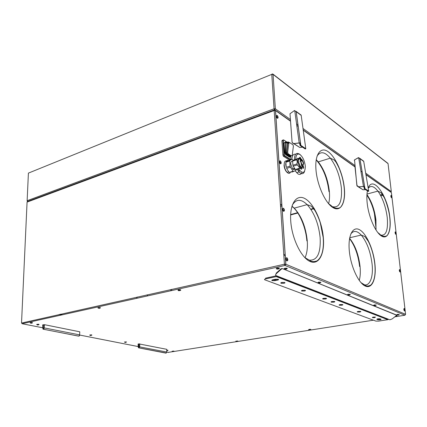 <?xml version="1.0" encoding="UTF-8"?>
<svg xmlns="http://www.w3.org/2000/svg" width="427" height="427" viewBox="0 0 427 427"><rect width="100%" height="100%" fill="white"/><g stroke="black" fill="none" stroke-linecap="round" stroke-linejoin="round"><path stroke-width="0.64" d="M286.816 172.044L286.693 172.081C285.209 170.357 284.323 168.115 284.04 165.361L284.446 162.409M289.41 160.034L283.485 156.303L284.51 155.972L290.424 159.709L289.784 159.911M282.984 139.944L281.927 140.707L282.92 155.092L283.485 156.303M282.952 140.542L283.304 140.777M286.917 260.94L286.736 260.828C285.807 259.435 285.732 258.404 286.522 257.743M399.939 271.983L399.8 271.866C399.208 270.729 399.144 269.965 399.608 269.57M284.046 209.23L283.859 209.684L284.104 210.095L284.313 209.79L284.067 209.283M283.56 211.349L283.357 211.2C282.482 209.838 282.402 208.856 283.122 208.259M280.342 163.835L280.123 163.653C279.301 162.324 279.215 161.39 279.866 160.851M391.319 197.728L390.961 195.438M395.562 234.252L395.21 231.904M404.465 310.984L404.337 310.893C403.723 309.735 403.659 308.94 404.15 308.497M277.256 118.279L277.022 118.06C276.248 116.763 276.157 115.872 276.749 115.386M295.142 170.843L297.982 173.922C299.802 174.942 301.136 174.413 301.974 172.348M295.575 154.27C293.349 153.789 292.127 155.503 291.919 159.415M293.899 168.5L294.358 169.455M354.293 160.29L354.533 159.863L356.855 185.345L358.563 186.818L357.036 186.028L354.976 166.914L303.191 130.187M299.642 143.045L293.883 143.552L292.265 142.741L292.068 141.977L292.639 143.152L293.936 143.552M290.403 119.517L292.068 141.977L289.997 113.753L294.379 110.598L296.189 111.687L300.843 145.361L300.357 144.849L299.914 145.015L299.637 143.008M290.12 156.917L289.602 157.211L285.508 154.606L284.804 153.09L284.099 143.109L284.649 142.415L285.823 142.02M285.978 142.597L285.508 152.978L285.236 152.951L285.668 154.35L285.962 142.586L286.528 141.897L285.711 142.565L286.544 141.977L286.848 142.175M285.337 154.457L285.668 154.35L285.508 154.606M289.602 157.211L290.088 156.896L285.994 154.286L289.928 157.109L290.509 156.789M290.99 156.068L290.349 156.373L286.752 154.072L286.277 152.508L285.684 152.572L286.117 142.917L286.795 142.186L287.83 142.02M288.508 143.323L287.889 142.912M285.684 152.572L286.255 154.126L290.291 156.378M288.914 142.896L288.524 142.639L287.755 143.387L286.602 152.322L287.077 153.885L290.883 155.983M292.244 155.166L291.481 155.924L288.134 153.784L287.665 152.22L288.812 143.296L289.581 142.549L293.05 144.897L293.37 146.317L292.244 155.166M287.563 142.581L287.809 142.746L288.316 141.972L287.787 142.751L288.444 142.036L289.186 142.533M286.117 142.917L287.542 142.714L286.528 152.546L287.787 142.751L286.602 153.944L286.106 153.992M363.857 186.54L364.268 186.466L364.93 188.606L364.338 188.766L364.968 188.627L364.156 188.323L363.863 186.572M290.061 172.876C289.266 173.704 288.273 173.527 287.088 172.343C285.482 170.48 284.526 168.057 284.217 165.073C284.131 162.079 284.878 160.685 286.469 160.894M290.547 171.996L290.328 172.481M285.855 162.26L286.213 167.331L285.716 164.598L285.855 162.26L289.725 161.032L289.944 160.322L286.079 161.555C286.581 160.451 287.334 160.114 288.332 160.557L292.185 159.33L293.125 160.28M291.753 172.145L295.836 170.512L296.044 169.759M294.86 168.745C294.368 169.829 293.621 169.877 292.612 168.895L290.723 164.08C290.686 161.758 291.321 160.899 292.628 161.513M286.56 168.398L289.18 172.417L286.56 168.398L290.44 167.187L290.093 166.119L286.213 167.331M290.44 167.187L293.055 171.227L289.18 172.417M293.621 171.569L293.055 171.227M292.185 159.33L289.944 160.322M289.725 161.032L290.093 166.119M301.713 167.71L295.858 169.818L295.345 169.503L299.418 168.243L299.103 167.037L297.293 164.923L293.216 166.199L295.345 169.503M293.216 166.199L292.901 165.222L296.973 163.947L297.256 161.726L296.658 159.783L292.596 161.075L292.901 165.222M292.596 161.075L292.794 160.429L298.66 158.326L299.124 158.62M298.66 158.326L292.794 160.429M296.658 159.783L296.856 159.138M302.305 165.11C302.172 167.758 301.297 168.382 299.674 166.978L297.63 161.737C297.544 159.719 298.003 158.711 299.012 158.705M300.272 159.506L300.789 160.184M301.024 160.573L301.206 160.915M299.508 158.919L300.747 160.333M299.925 168.564L299.418 168.243M297.293 164.923L296.973 163.947M288.332 160.557L286.079 161.555M364.268 186.466L363.462 186.418L358.648 157.622L354.533 159.879M368.682 191.013L364.936 188.675M358.648 157.622L359.94 158.652L364.968 188.627L368.677 191.2M368.709 191.152L363.692 161.198L363.297 160.904M358.547 186.764L364.226 186.508M354.538 159.858L358.328 157.675M364.37 187.069L364.749 187.325M300.192 145.607L305.214 148.986L300.208 145.602L299.914 145.015L300.165 145.575L300.795 145.329L305.791 148.703L301.158 115.098L300.8 114.831M300.165 145.586L300.667 145.335L300.048 142.944M300.117 166.845L300.165 167.421M300.459 168.35L300.848 168.959C301.467 169.487 301.782 169.209 301.788 168.142M302.727 168.057C303.346 168.58 303.656 168.307 303.656 167.245L303.031 165.5M301.11 159.383L300.4 157.558C299.775 157.013 299.46 157.269 299.455 158.337L299.466 158.476M300.17 160.194L300.72 160.488M298.489 158.385L297.566 158.679M301.318 169.241L301.574 168.206M303.197 168.339L303.448 167.309L302.999 165.836M300.848 159.106L299.701 157.328M298.276 158.449L297.8 158.171M294.731 110.524L299.178 142.864L300.005 142.965M277.774 117.073L277.582 116.267L277.774 117.073M391.73 196.799L391.655 196.158L391.73 196.799M404.972 309.986L404.615 310.957L404.412 310.776C403.851 309.538 403.819 308.774 404.326 308.486L404.444 308.582M404.839 309.313L404.903 310.013L404.716 309.356M396.048 233.302L395.701 234.22L395.471 233.969C394.948 232.726 394.938 232.037 395.434 231.904L395.589 232.053M396.08 233.062L395.904 232.646L396.08 233.062M391.799 196.799L391.458 197.696L391.217 197.407C390.71 196.164 390.705 195.507 391.201 195.449L391.26 195.502M368.741 191.179L368.325 191.355M280.309 160.883L280.528 161.064C281.446 162.746 281.441 163.648 280.507 163.781L280.187 163.477C279.37 161.801 279.413 160.936 280.309 160.883M280.608 162.047L280.875 162.607L280.881 161.828L280.608 162.047M280.544 162.751L280.811 162.554M283.528 208.275L283.725 208.424C284.681 210.079 284.681 211.039 283.731 211.301L283.421 211.039C282.573 209.369 282.605 208.445 283.528 208.275M400.441 271.012L400.083 271.956L399.869 271.743C399.325 270.494 399.304 269.768 399.805 269.565L399.955 269.693M286.88 257.743L287.067 257.86C288.054 259.483 288.065 260.497 287.093 260.902L286.8 260.689C285.914 259.029 285.941 258.047 286.88 257.743M287.472 259.669L287.414 258.767L287.472 259.669M276.274 273.083L281.137 268.727L282.14 268.508L396.918 315.195L392.216 318.889L389.888 319.796L276.018 275.612C275.324 275.202 275.495 274.481 276.52 273.461L276.274 273.083L275.602 275.143M309.949 330.098L309.49 330.092L309.949 330.098M398.247 315.174L397.75 315.169L398.247 315.174M276.461 268.871L277.022 268.215L278.89 268.145L279.295 268.247L278.73 268.903M276.253 268.562L277.011 268.028L279.173 268.017L279.488 268.369M237.3 340.986L235.944 341.328L237.3 340.986L237.77 341.045L237.471 341.333M236.617 341.568L237.134 341.488L236.617 341.568M99.614 307.611L98.199 308.123L98.237 307.68L99.614 307.611L100.174 307.696L100.148 308.139M99.459 308.395L98.909 308.395L99.459 308.395M286.133 269.154L285.321 269.336L286.133 269.154M305.78 148.601L305.428 148.938M89.969 335.302L89.969 334.981L91.042 334.923L91.613 335.307M90.551 335.547L91.02 335.462L90.551 335.547M347.706 294.897L347.989 294.433L349.905 294.299L350.172 294.352L349.884 294.817M347.509 294.646L347.973 294.262L350.353 294.433M319.081 283.101L319.866 282.941L319.081 283.101M319.07 282.957L318.761 282.952M318.067 282.829L318.702 282.252L320.437 282.188L320.81 282.279L320.165 282.85M136.539 298.356L137.318 297.021M277.23 115.439L277.465 115.658C278.345 117.35 278.329 118.204 277.417 118.22L277.086 117.873C276.296 116.197 276.349 115.381 277.23 115.439M166.738 350.225L167.896 350.263L167.752 350.519M166.733 350.103L168.067 350.311M395.968 316.556L395.477 316.551L395.968 316.556M173.277 351.608L172.866 351.608L173.277 351.608M170.816 289.554L170.837 290.755M396.832 314.918L398.957 314.459L399.282 314.528L398.882 314.864M138.076 344.157L138.77 343.868L138.78 346.724L166.765 352.051L166.727 349.457M166.722 349.307L138.77 343.868M177.952 290.189L178.475 289.794L180.381 289.768L180.845 290.13M349.868 294.651L349.307 294.758M124.412 342.011L126.504 342M284.072 268.754L284.841 268.215L287.003 268.209L287.307 268.551M172.124 351.207L174.045 351.175M373.598 305.294L374.362 304.873L376.283 305.081M308.625 329.676L309.175 329.372L310.653 329.345L310.696 329.633M97.868 307.819L99.923 307.483L100.521 307.835M235.821 341.157L237.892 341.088M396.779 314.747L397.532 314.363L399.314 314.544M30.109 322.748L31.86 322.47L32.564 322.807M89.681 335.067L91.33 334.805L91.901 335.078M36.653 324.472L38.393 324.194L39.081 324.52M317.918 282.573L318.691 282.076L320.944 282.359M79.764 332.009L79.603 335.414M42.705 325.038L44.477 324.691L79.769 331.795M396.235 315.676L397.03 315.932M348.656 295.148L349.329 294.988L348.656 295.148M310.397 329.457L308.673 329.831L310.397 329.457L310.803 329.516L310.44 329.836M31.08 323.298L31.555 323.191L31.08 323.298M37.032 324.75L36.914 324.381L38.088 324.317L38.814 324.76M38.12 325.011L37.613 325.006L38.12 325.011M124.647 342.214L125.719 341.867L126.275 341.926L126.2 342.219M125.671 342.454L125.223 342.454L125.671 342.454M300.181 143.584L300.64 143.894M354.81 165.404L354.976 166.914M172.289 351.378L173.357 351.074L173.885 351.127L173.725 351.378M179.148 290.622L179.746 290.632L179.148 290.622M284.27 269.058L284.852 268.407L286.72 268.332L287.12 268.434L286.533 269.09M171.665 289.367L171.686 290.568M373.678 305.481L374.378 305.033L375.883 304.974L376.219 305.049L375.728 305.46M396.736 315.275L282.14 268.508M375.152 305.748L374.628 305.743L375.152 305.748M277.502 269.149L278.313 268.967L277.502 269.149M281.921 268.626L276.52 273.461M396.042 315.831L396.993 315.916L396.598 316.247M166.92 350.674L167.331 350.679L166.92 350.674M30.498 323.036L30.365 322.657L31.555 322.598L32.303 323.047M180.077 289.896C179.271 290.67 178.635 290.867 178.171 290.483L178.475 289.97L180.077 289.896L180.568 289.992L180.322 290.525M289.981 113.763L294.379 110.598M373.486 192.31L372.947 192.454M391.554 196.361L391.217 197.407M339.737 304.654L341.771 304.574M281.276 282.605L284.441 282.418M331.63 301.601L334.181 301.425M272.266 279.952L274.967 279.925L275.015 280.64L277.587 280.101C278.714 279.813 278.906 279.53 278.164 279.247L275.378 279.263L272.8 279.802C271.679 280.096 271.492 280.379 272.25 280.656L275.015 280.64M278.089 279.231L274.967 279.925M357.906 311.496L359.737 311.406M301.985 290.419L304.905 290.237M372.974 317.165L374.628 317.069M377.287 318.942L380.649 319.06M323.228 298.43L325.886 298.254M276.445 275.778L265.599 278.153L265.642 278.874C264.425 279.183 264.158 279.498 264.836 279.824L375.877 321.104L378.557 321.12L387.785 319.684L276.29 276.611L265.642 278.874M323.677 298.329C322.598 298.569 322.369 298.804 322.999 299.028L325.486 299.012C326.564 298.772 326.794 298.537 326.175 298.308L323.677 298.329M376.908 319.359L378.023 319.77C380.019 319.882 381.044 319.706 381.097 319.231L379.987 318.814C377.975 318.697 376.95 318.878 376.908 319.359L376.876 319.092M341.824 305.204C342.886 304.979 343.132 304.761 342.55 304.552L340.143 304.568C339.081 304.793 338.846 305.011 339.433 305.225L341.824 305.204M302.481 290.296C301.382 290.557 301.168 290.808 301.846 291.059L304.456 291.043C305.556 290.782 305.769 290.531 305.102 290.28L302.481 290.296M281.809 282.46C280.688 282.743 280.496 283.021 281.228 283.288L283.955 283.272C285.071 282.994 285.268 282.717 284.547 282.444L281.809 282.46M359.796 312.014C360.836 311.806 361.087 311.603 360.548 311.411L358.248 311.427C357.202 311.635 356.956 311.838 357.5 312.036L359.796 312.014M333.802 302.167C334.875 301.932 335.11 301.708 334.512 301.489L332.057 301.505C330.989 301.74 330.754 301.964 331.363 302.183L333.802 302.167M373.246 317.112L372.483 317.683L374.692 317.661L375.466 317.096L373.246 317.112M388.511 319.263L387.785 319.684M277.139 276.045L276.29 276.611M290.536 121.209L275.532 110.572L274.187 110.518L284.419 264.228L21.553 323.052M391.463 192.967L405.591 314.325L285.855 264.249L275.532 110.572L274.636 110.017L274.187 110.518L27.072 202.094L21.537 322.833L22.113 323.725L285.017 265.445L22.113 323.725L42.609 327.755M290.739 221.101C289.469 203.663 296.568 193.602 305.198 198.736C313.813 203.631 322.033 221.522 323.356 237.7C324.803 253.926 318.889 265.429 310.071 261.484C301.281 257.807 291.881 238.474 290.739 221.101M349.313 250.911C347.797 235.33 352.894 225.766 359.699 229.827C366.483 233.665 373.401 249.373 374.906 263.934C376.507 278.537 372.253 289.191 365.357 286.095C358.488 283.229 350.727 266.437 349.313 250.911M368.202 188.147C372.846 174.712 387.865 195.993 389.862 217.53C391.431 230.772 387.764 239.739 381.653 236.126C375.563 232.726 368.57 216.879 367.161 202.9C366.681 198.181 366.766 194.173 367.423 190.874M344.349 188.206C345.806 202.761 340.81 212.23 333.156 207.725C325.523 203.449 317.208 185.377 315.985 169.93C314.656 154.409 320.602 146.221 328.123 151.676C335.627 156.912 342.998 173.704 344.349 188.206M390.961 192.257L365.918 174.675M362.181 172.028L360.906 171.12M380.831 195.865L383.435 195.182M286.426 141.828L283.587 139.885L282.941 140.36L283.944 154.755L284.51 155.972L284.708 155.679L290.622 159.42L290.942 158.988L290.75 156.373M281.927 140.707L283.261 140.366L284.265 154.761L284.708 155.679M282.92 155.092L284.265 154.761L283.261 140.366L283.587 139.885L287.003 142.148M283.608 139.96L283.277 140.371M286.928 142.159L286.544 141.977M284.804 153.09L285.236 152.951L285.711 142.565L284.099 143.109M285.508 152.978L285.994 154.286M290.088 156.896L290.632 156.426M286.544 141.956L286.869 142.17M287.915 142.864L288.593 143.317M287.905 142.88L288.567 143.317M291.054 155.967L290.541 156.17L286.944 153.869L286.544 152.556M289.122 142.581L288.455 142.138M291.481 155.924L290.424 156.026M287.755 143.387L288.812 143.296M286.602 152.322L287.665 152.22M287.077 153.885L288.134 153.784M289.853 156.421L290.541 156.17M289.17 142.538L288.449 142.058M286.944 153.869L286.255 154.126M290.622 159.42L290.424 159.709M364.338 188.766L364.156 188.323L364.338 188.766M303.042 165.356C302.775 167.619 301.905 168.083 300.421 166.749L298.377 161.502C298.393 158.518 299.274 157.776 301.008 159.271L301.206 159.506M301.542 159.976L301.948 160.68M303.698 163.445C302.999 166.295 302.028 165.671 300.779 161.571C301.489 158.737 302.46 159.362 303.698 163.445M300.939 161.678C301.569 159.148 302.439 159.709 303.538 163.344C302.914 165.884 302.049 165.324 300.939 161.678M301.04 160.52L302.268 160.579L303.335 163.338C303.373 164.63 303.037 165.132 302.332 164.849M364.199 186.514L358.563 186.818L363.025 189.796M365.565 189.62L363.014 189.796L358.104 186.743M368.165 191.365L364.396 188.819L368.165 191.365M300.09 142.906L300.357 144.849M363.665 161.395L359.94 158.652M368.17 191.376L364.354 188.809M364.236 186.498L364.562 188.195M297.277 169.38L299.087 171.942L300.517 173.154C302.433 174.221 303.789 173.592 304.59 171.275M298.975 153.885C295.991 152.466 294.491 154.398 294.465 159.682M298.585 168.975C302.818 174.28 305.059 173.367 305.316 166.236C304.632 160.819 302.844 156.917 299.951 154.526C297.336 153.186 295.948 154.761 295.783 159.244M317.069 156.074C320.426 151.03 324.846 151.724 330.338 158.161C336.305 166.162 339.993 176.154 341.408 188.126C342.203 202.905 338.792 208.968 331.181 206.31M316.226 159.661L318.302 161.876C324.328 169.759 328.016 179.634 329.361 191.493C329.772 196.233 329.527 200.29 328.625 203.663M368.213 188.216C370.796 185.195 374.025 186.167 377.9 191.131C382.704 198.037 385.821 206.817 387.241 217.471C388.287 230.692 385.875 236.51 380.009 234.919M366.942 194.552C371.65 201.384 374.66 209.935 375.973 220.215L375.979 229.998M350.775 234.007C353.588 230.286 357.073 230.639 361.237 235.058C366.889 241.992 370.497 251.599 372.066 263.891C373.716 278.169 369.093 288.321 362.208 283.902M349.606 238.293C355.131 245.194 358.611 254.556 360.046 266.373C360.575 271.898 360.313 276.595 359.256 280.464M291.961 206.161L294.267 208.141C301.473 216.11 305.796 226.972 307.248 240.732C307.744 247.633 307.024 253.254 305.086 257.598M292.281 205.168C296.06 198.913 301.019 198.731 307.141 204.629C314.277 212.731 318.606 223.737 320.138 237.642C320.874 253.211 317.234 260.721 309.223 260.155M290.509 120.969L275.458 110.283L285.791 264.228L284.905 265.375L284.419 264.228L285.855 264.249L285.017 265.445L404.913 315.222L405.591 314.325M165.516 353.081L166.028 353.134L166.765 352.051L168.366 352.446M373.401 320.181L167.939 352.419M280.47 204.933L281.809 204.031M291.956 206.182C299.386 212.134 305.839 227.308 306.858 240.887M285.316 256.259L283.731 253.862M349.553 238.586C354.869 245.733 358.226 255.047 359.619 266.528M366.91 195.054C371.399 202.03 374.282 210.479 375.552 220.401M316.188 159.885C323.068 167.736 327.328 178.337 328.966 191.686M300.213 145.602L305.262 149.002M166.05 353.14L138.85 347.882L138.145 346.831L138.135 343.981M166.295 353.033L138.407 347.77L138.978 347.861L139.736 346.724L139.725 343.874M380.361 194.984L382.992 194.29L380.361 194.984M79.395 335.798L78.899 336.145L79.7 334.896L44.36 327.936L43.533 329.244L78.376 336.092M147.63 295.9L147.075 294.849M147.678 295.89L147.123 294.838M377.874 319.476L380.612 319.044M394.815 316.813L404.913 315.222M43.378 327.909L44.349 328.096M79.817 335.078L138.14 346.559M43.367 324.685L43.25 327.931L42.844 328.395L43.282 329.233L42.956 329.158L78.979 336.15M302.529 147.176L299.765 147.491L293.888 143.557L299.199 142.928M275.538 110.652L275.255 110.454L275.538 110.652M61.477 314.998L59.257 314.421M374.068 210.324L376.091 229.075M290.632 214.946L298.142 212.94M310.984 209.502L314.288 208.616M139.554 343.847L139.565 346.703L138.871 347.824L138.396 347.124M138.524 347.103L138.78 346.724M62.523 314.763L60.308 314.192M290.648 214.557L297.918 212.609M310.76 209.166L314.08 208.28M293.392 143.493L299.786 147.491M300.805 145.42L305.759 148.761M301.099 115.301L296.189 111.687M44.477 324.691L44.168 327.904L44.285 324.659M42.844 328.395L42.716 324.824M43.25 327.931L44.168 327.904L43.41 329.206L42.972 328.368M280.587 206.641L281.9 205.376M27.2 201.096L27.136 200.711L274.07 108.789L271.78 74.373L28.406 173.116L27.136 200.711L28.038 201.736M390.854 192.182L391.281 191.387L388.047 163.621L273.104 74.426L271.78 74.373L272.229 73.924L273.04 74.17L275.351 108.8L273.04 74.17L387.636 163.141M391.271 191.606L365.656 173.127M354.837 165.42L302.946 128.452M298.019 124.946L296.573 123.91M290.424 119.533L275.415 108.837L274.636 110.017M274.486 109.872L274.07 108.789L275.351 108.8L274.486 109.872L27.349 201.539L274.214 110.171M388.074 163.824L387.983 163.408M277.539 279.381L277.587 280.101M377.842 319.15L377.9 319.732M388.244 319.476L276.824 276.328M283.352 156.186L284.371 155.855L284.265 154.761M287.937 142.826L288.663 143.307M286.933 153.752L287.99 153.651M288.743 143.301L287.963 142.783M294.566 168.291L292.612 168.895M301.008 159.271C302.994 159.335 301.104 158.113 300.677 161.518C302.257 167.32 301.024 165.532 300.421 166.749L299.674 166.978M302.049 164.582L302.252 164.742C302.866 165.452 303.293 164.987 303.533 163.338L302.562 160.723L300.944 160.995M300.763 161.054L299.877 161.331M357.1 186.071L358.557 186.812L363.473 186.466M364.93 188.606L359.886 158.534M300.576 155.012L299.359 154.003C297.16 153.293 295.948 155.044 295.73 159.26M292.324 142.778L293.883 143.552L300.032 142.954M328.48 203.588L331.261 205.654C332.633 207.703 339.23 210.1 341.349 206.198C343.986 202.462 344.941 196.441 344.215 188.131C343.489 181.085 341.691 174.221 338.824 167.549C335.286 160.392 335.766 162.02 334.24 160.04L330.338 158.161L318.302 161.876L316.578 160.461M377.746 232.496L379.8 234.119C380.975 235.912 386.211 238.01 387.908 234.354C389.952 230.804 390.566 225.178 389.744 217.471C389.152 210.911 386.216 201.485 384.225 197.562L381.236 192.855L377.9 191.131L366.98 194.055M360.927 282.578L363.948 284.473C364.877 284.66 366.206 287.51 370.903 285.001C374.479 281.233 375.771 274.198 374.778 263.881C373.742 255.325 371.575 247.799 368.293 241.303L364.909 236.579L361.237 235.058L349.708 237.754M404.716 309.452L404.38 308.513M404.716 309.57L404.412 310.776M395.514 231.968L395.802 232.731M280.63 162.185L280.187 163.477M280.667 161.785L280.427 160.963M283.619 208.333L283.886 209.262M399.875 269.608L400.184 270.456M286.955 257.78L287.248 258.826M292.292 206.769L294.267 208.141L307.141 204.629L311.496 206.3L314.854 210.447C314.72 209.988 318.296 216.345 320.303 222.905L323.212 237.636C324.04 249.411 321.99 257.15 317.064 260.86C310.989 262.947 309.778 259.995 308.689 259.803L304.67 257.449M380.43 195.107L383.051 194.413M391.367 192.545L365.88 174.456M354.944 166.695L303.154 129.941M298.227 126.445L296.781 125.421M363.692 161.198L359.721 158.268M349.905 294.299L348.704 294.918L347.535 294.822M391.308 195.545L391.559 196.212M277.363 115.546L277.582 116.267M300.795 145.329L296.13 111.559M301.158 115.098L295.927 111.239M281.82 204.207L280.486 205.109M61.424 315.009L59.209 314.437M277.79 116.341L277.518 116.438M288.588 171.884L287.088 172.343M296.551 172.716L299.087 171.942C299.14 170.48 299.487 171.414 298.388 169.039M280.881 161.828L280.614 161.913M299.439 166.701L299.103 167.037M301.825 164.582L301.446 164.699M283.859 209.684L283.421 211.039M317.971 282.781C318.649 283.176 319.471 282.978 320.437 282.188M395.797 232.875L395.471 233.969M286.72 268.332C285.754 269.181 284.9 269.405 284.168 269.01M396.667 315.847L395.306 316.418M277.534 116.635L277.086 117.873M125.719 341.867L124.721 342.278M31.555 322.598L30.573 323.111M91.042 334.923L90.044 335.366M375.883 304.974L373.604 305.444M278.89 268.145C277.924 268.994 277.08 269.218 276.36 268.823M398.957 314.459L396.768 314.88M38.088 324.317L37.106 324.819M173.357 351.074L172.364 351.437M399.869 271.743L400.184 270.59M167.368 350.209L166.743 350.647M286.8 260.689L287.227 259.274M27.6 201.629L27.968 201.763M322.956 298.526L322.999 299.028M272.207 279.973L272.25 280.656M377.959 319.188L378.023 319.77M301.804 290.483L301.846 291.059M372.445 317.314L372.483 317.683M281.185 282.637L281.228 283.288M357.463 311.63L357.5 312.036M331.32 301.702L331.363 302.183M339.39 304.766L339.433 305.225"/></g></svg>
